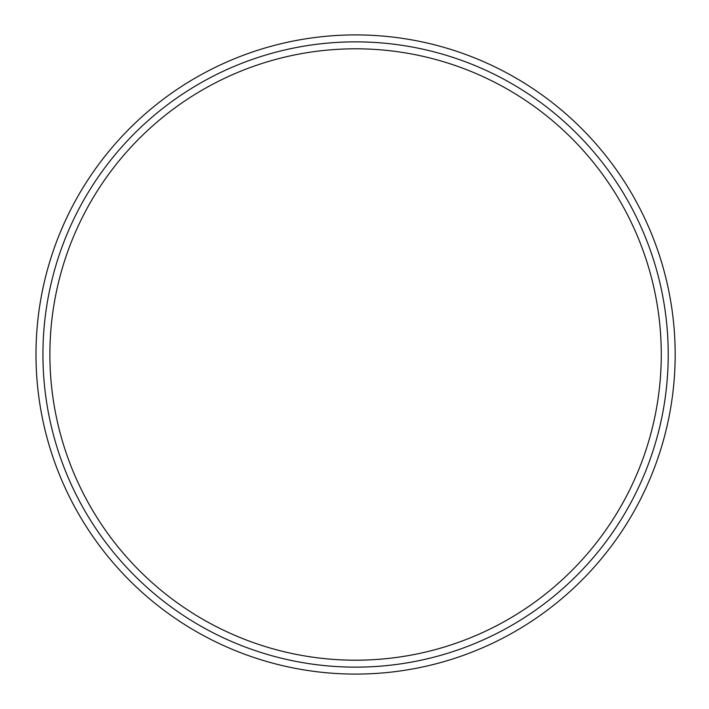 <?xml version="1.0" encoding="UTF-8"?>
<svg xmlns="http://www.w3.org/2000/svg" width="709" height="709" viewBox="0 0 709 709"><rect width="100%" height="100%" fill="white"/><g stroke="black" fill="none" stroke-linecap="round" stroke-linejoin="round"><path stroke-width="1.06" d="M42.939 354.5A312.642 312.642 0 0 1 511.898 83.742A312.642 312.642 0 0 1 511.898 625.258A312.642 312.642 0 0 1 42.939 354.5M35.991 354.5A319.591 319.591 0 0 1 515.372 77.724A319.591 319.591 0 0 1 515.372 631.276A319.591 319.591 0 0 1 35.991 354.5M49.887 354.5A305.694 305.694 0 0 1 508.424 89.759A305.694 305.694 0 0 1 508.424 619.241A305.694 305.694 0 0 1 49.887 354.5"/></g></svg>
